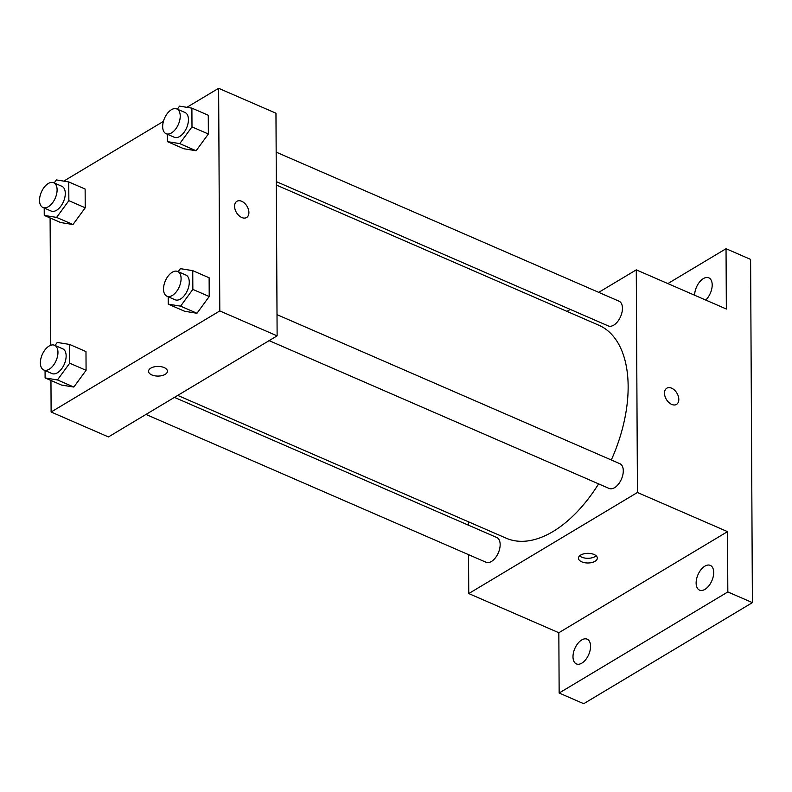 <?xml version="1.0" encoding="UTF-8"?>
<svg xmlns="http://www.w3.org/2000/svg" width="792" height="792" viewBox="0 0 792 792"><rect width="100%" height="100%" fill="white"/><g stroke="black" fill="none" stroke-linecap="round" stroke-linejoin="round"><path stroke-width="1.19" d="M667.854 283.585L726.036 248.718L750.598 259.4L752.4 602.623L583.714 703.702L559.152 693.02L558.835 632.729L727.521 531.64L727.828 591.941L752.4 602.623M726.036 248.718L726.353 309.019L636.273 269.854L637.441 492.485L727.521 531.64M671.695 404.415A9.445 6.148 -120.9 0 1 664.993 396.317A9.445 6.148 -120.9 0 1 666.805 388.199A9.445 6.148 -120.9 0 1 676.922 393.139A9.445 6.148 -120.9 0 1 676.507 404.395A9.445 6.148 -120.9 0 1 671.695 404.415M713.701 572.487A13.494 7.574 113.5 0 1 708.81 585.882A13.494 7.574 113.5 0 1 699.534 590.129A13.494 7.574 113.5 0 1 696.128 583.021A13.494 7.574 113.5 0 1 701.019 569.626A13.494 7.574 113.5 0 1 710.295 565.389A13.494 7.574 113.5 0 1 713.701 572.487M590.565 646.282A13.494 7.574 113.5 0 1 585.674 659.677A13.494 7.574 113.5 0 1 576.398 663.914A13.494 7.574 113.5 0 1 572.992 656.816A13.494 7.574 113.5 0 1 577.883 643.421A13.494 7.574 113.5 0 1 587.159 639.174A13.494 7.574 113.5 0 1 590.565 646.282M727.828 591.941L559.152 693.02M637.441 492.485L468.755 593.564L558.835 632.729M468.755 593.564L468.547 554.657M468.399 525.175L468.379 521.75M694.624 295.218A13.494 7.574 113.5 0 1 699.593 281.972A13.494 7.574 113.5 0 1 708.791 277.824A13.494 7.574 113.5 0 1 712.196 284.932A13.494 7.574 113.5 0 1 705.721 300.049M177.735 395.406L506.217 538.204A116.117 65.211 -66.5 0 0 553.034 531.521A116.117 65.211 -66.5 0 0 598.613 483.872M611.315 459.974A116.117 65.211 -66.5 0 0 598.811 325.215L276.339 185.031M566.973 311.385L570.27 309.405M598.722 292.357L636.273 269.854M269.132 340.639L609.127 488.446A13.494 7.574 -66.5 0 0 614.572 487.674A13.494 7.574 -66.5 0 0 622.829 474.883A13.494 7.574 -66.5 0 0 619.889 463.706L277.012 314.652M276.319 181.615L608.276 325.928A13.494 7.574 -66.5 0 0 613.721 325.156A13.494 7.574 -66.5 0 0 621.977 312.365A13.494 7.574 -66.5 0 0 619.037 301.188L276.161 152.133M174.438 397.376L496.752 537.491A13.494 7.574 113.5 0 1 498.317 552.885A13.494 7.574 113.5 0 1 485.991 562.241L145.985 414.434M580.734 555.043A9.445 4.821 -0.3 0 1 591.169 553.618A9.445 4.821 -0.3 0 1 597.336 558.103A9.445 4.821 -0.3 0 1 587.921 562.983A9.445 4.821 -0.3 0 1 578.457 558.202A9.445 4.821 -0.3 0 1 580.734 555.043M596.148 555.776A9.445 4.821 -0.3 0 1 587.902 558.301A9.445 4.821 -0.3 0 1 579.625 555.855M666.795 388.199A9.445 6.148 -120.9 0 1 676.922 393.139A9.445 6.148 -120.9 0 1 676.507 404.395M186.882 107.326L218.632 88.298L275.962 113.216L277.121 335.848L108.445 436.927L51.114 412.008L50.955 380.477M218.632 88.298L219.8 310.929L277.121 335.848M241.788 217.523A9.445 6.148 -120.9 0 1 235.075 209.425A9.445 6.148 -120.9 0 1 236.887 201.307A9.445 6.148 -120.9 0 1 247.015 206.247A9.445 6.148 -120.9 0 1 246.599 217.503A9.445 6.148 -120.9 0 1 241.788 217.523M85.13 189.05L85.229 207.791L72.983 224.532L60.628 222.532L72.983 224.532L85.229 207.791L85.13 189.05L68.755 181.932L68.855 200.673L56.598 217.414L44.253 215.414L44.213 208.039M209.128 277.774L209.217 296.525L196.97 313.266L184.625 311.266L196.97 313.266L209.217 296.525L209.128 277.774L192.743 270.656L192.842 289.397L180.596 306.148L168.241 304.138L168.201 296.762M63.746 181.12L163.409 121.394M50.767 345.253L50.104 217.958M219.8 310.929L51.114 412.008M208.276 115.256L208.365 133.996L196.119 150.747L183.774 148.738L196.119 150.747L208.365 133.996L208.276 115.256L191.892 108.138L191.991 126.878L179.744 143.619L167.389 141.62L167.35 134.244M85.981 351.569L86.081 370.31L73.834 387.05L61.479 385.051L73.834 387.05L86.081 370.31L85.981 351.569L69.607 344.451L69.706 363.191L57.45 379.932L45.104 377.933L45.065 370.557M150.817 368.141A9.445 4.821 -0.3 0 1 161.251 366.716A9.445 4.821 -0.3 0 1 167.429 371.21A9.445 4.821 -0.3 0 1 158.004 376.081A9.445 4.821 -0.3 0 1 148.54 371.309A9.445 4.821 -0.3 0 1 150.817 368.141M167.429 371.21A9.445 4.821 -0.3 0 1 158.004 376.081A9.445 4.821 -0.3 0 1 148.54 371.309M236.887 201.307A9.445 6.148 -120.9 0 1 247.005 206.247A9.445 6.148 -120.9 0 1 246.589 217.503M55.044 345.47L57.262 342.441L69.607 344.451M43.788 370.003L51.975 373.557A13.494 7.574 -66.5 0 0 57.42 372.784A13.494 7.574 -66.5 0 0 65.677 360.004A13.494 7.574 -66.5 0 0 62.736 348.817L54.549 345.262A13.494 7.574 -66.5 0 0 42.224 354.608A13.494 7.574 -66.5 0 0 43.788 370.003A13.494 7.574 -66.5 0 0 49.223 369.22A13.494 7.574 -66.5 0 0 57.489 356.44A13.494 7.574 -66.5 0 0 54.549 345.262M69.706 363.191L86.081 370.31M57.45 379.932L73.834 387.05M45.104 377.933L61.479 385.051M54.193 182.952L56.41 179.923L68.755 181.932M42.936 207.484L51.124 211.038A13.494 7.574 -66.5 0 0 56.569 210.266A13.494 7.574 -66.5 0 0 64.825 197.485A13.494 7.574 -66.5 0 0 61.885 186.298L53.698 182.744A13.494 7.574 -66.5 0 0 41.372 192.09A13.494 7.574 -66.5 0 0 42.936 207.484A13.494 7.574 -66.5 0 0 48.371 206.702A13.494 7.574 -66.5 0 0 56.638 193.921A13.494 7.574 -66.5 0 0 53.698 182.744M68.855 200.673L85.229 207.791M56.598 217.414L72.983 224.532M44.253 215.414L60.628 222.532M178.18 271.686L180.398 268.656L192.743 270.656M166.924 296.208L175.111 299.772A13.494 7.574 -66.5 0 0 180.556 298.99A13.494 7.574 -66.5 0 0 188.813 286.209A13.494 7.574 -66.5 0 0 185.873 275.032L177.685 271.468A13.494 7.574 -66.5 0 0 165.36 280.823A13.494 7.574 -66.5 0 0 166.924 296.208A13.494 7.574 -66.5 0 0 172.369 295.436A13.494 7.574 -66.5 0 0 180.625 282.655A13.494 7.574 -66.5 0 0 177.685 271.468M192.842 289.397L209.217 296.525M180.596 306.148L196.97 313.266M168.241 304.138L184.625 311.266M177.329 109.167L179.546 106.138L191.892 108.138M166.072 133.69L174.27 137.254A13.494 7.574 -66.5 0 0 179.705 136.471A13.494 7.574 -66.5 0 0 187.971 123.691A13.494 7.574 -66.5 0 0 185.021 112.504L176.834 108.95A13.494 7.574 -66.5 0 0 164.508 118.295A13.494 7.574 -66.5 0 0 166.072 133.69A13.494 7.574 -66.5 0 0 171.518 132.917A13.494 7.574 -66.5 0 0 179.774 120.136A13.494 7.574 -66.5 0 0 176.834 108.95M191.991 126.878L208.365 133.996M179.744 143.619L196.119 150.747M167.389 141.62L183.774 148.738"/></g></svg>
